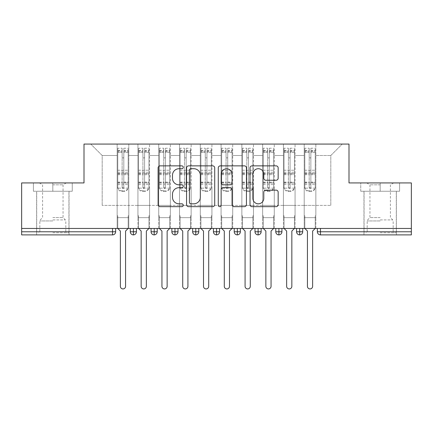 <?xml version="1.0" encoding="UTF-8"?>
<svg xmlns="http://www.w3.org/2000/svg" width="433" height="433" viewBox="0 0 433 433"><rect width="100%" height="100%" fill="white"/><g stroke="black" fill="none" stroke-linecap="round" stroke-linejoin="round"><path stroke-width="0.32" stroke-dasharray="2.17 1.62" d="M183.246 167.284A1.429 1.429 0 0 0 181.817 165.861L160.145 165.861A2.041 2.041 0 0 0 158.105 167.901L158.105 204.62A2.041 2.041 0 0 0 160.145 206.66L181.817 206.66A1.429 1.429 0 0 0 183.246 205.231A1.429 1.429 0 0 0 181.817 203.802L179.013 203.802A6.527 6.527 0 0 1 172.486 197.275L172.486 194.217A6.527 6.527 0 0 1 179.013 187.689L181.817 187.689A1.429 1.429 0 0 0 183.246 186.26A1.429 1.429 0 0 0 181.817 184.831L179.013 184.831A6.527 6.527 0 0 1 172.486 178.304L172.486 175.241A6.527 6.527 0 0 1 179.013 168.713L181.817 168.713A1.429 1.429 0 0 0 183.246 167.284M380.174 191.245L399.605 191.245L360.743 191.245L380.174 191.245L380.174 182.932L360.743 182.932L399.605 182.932L360.743 182.932L399.605 182.932L380.174 182.932L393.684 182.932L380.174 182.932L380.174 191.245L360.743 191.245L360.743 182.932L360.743 191.245L399.605 191.245L399.605 182.932L399.605 191.245L364.066 191.245L380.174 191.245L380.174 182.932L380.174 191.245M380.174 234.892L396.384 234.892L380.174 234.892M52.826 191.245L72.257 191.245L52.826 191.245L52.826 182.932L72.257 182.932L33.395 182.932L72.257 182.932L52.826 182.932L66.336 182.932L52.826 182.932L52.826 191.245L33.395 191.245L33.395 182.932L33.395 191.245L72.257 191.245L72.257 182.932L72.257 191.245L36.718 191.245L52.826 191.245L52.826 182.932L52.826 191.245M52.826 234.892L69.036 234.892L52.826 234.892M304.21 217.642L315.846 217.642L304.21 217.642L315.846 217.642L304.21 217.642L315.846 217.642L315.846 144.07L342.243 144.07L315.846 144.07L315.846 205.383L330.812 205.383L315.846 205.383L315.846 155.501L330.812 155.501L315.846 155.501L315.846 144.07L315.846 217.642L315.846 205.383L304.21 205.383L304.21 155.501L304.21 205.383L295.062 205.383L315.846 205.383L315.846 217.642L304.21 217.642L315.846 217.642L304.21 217.642L304.21 144.07L295.062 144.07L315.846 144.07L304.21 144.07L304.21 155.501L295.062 155.501L304.21 155.501L304.21 144.07L304.21 228.451L315.846 228.451L304.21 228.451L315.846 228.451L304.21 228.451L304.21 217.642M283.426 217.642L295.062 217.642L283.426 217.642L295.062 217.642L283.426 217.642L295.062 217.642L295.062 144.07L295.062 217.642L295.062 205.383L283.426 205.383L283.426 155.501L283.426 205.383L274.278 205.383L295.062 205.383L295.062 217.642L283.426 217.642L295.062 217.642L283.426 217.642L283.426 144.07L295.062 144.07L274.278 144.07L283.426 144.07L283.426 155.501L274.278 155.501L283.426 155.501L283.426 144.07L283.426 228.451L295.062 228.451L283.426 228.451L295.062 228.451L283.426 228.451L283.426 217.642M262.642 217.642L274.278 217.642L262.642 217.642L274.278 217.642L262.642 217.642L274.278 217.642L274.278 144.07L274.278 217.642L274.278 205.383L262.642 205.383L262.642 155.501L262.642 205.383L253.494 205.383L274.278 205.383L274.278 217.642L262.642 217.642L274.278 217.642L262.642 217.642L262.642 144.07L274.278 144.07L253.494 144.07L262.642 144.07L262.642 155.501L253.494 155.501L262.642 155.501L262.642 144.07L262.642 228.451L274.278 228.451L262.642 228.451L274.278 228.451L262.642 228.451L262.642 217.642M241.858 217.642L253.494 217.642L241.858 217.642L253.494 217.642L241.858 217.642L253.494 217.642L253.494 144.07L253.494 217.642L253.494 205.383L241.858 205.383L241.858 155.501L241.858 205.383L232.71 205.383L253.494 205.383L253.494 217.642L241.858 217.642L253.494 217.642L241.858 217.642L241.858 144.07L253.494 144.07L232.71 144.07L241.858 144.07L241.858 155.501L232.71 155.501L241.858 155.501L241.858 144.07L241.858 228.451L253.494 228.451L241.858 228.451L253.494 228.451L241.858 228.451L241.858 217.642M221.074 217.642L232.71 217.642L221.074 217.642L232.71 217.642L221.074 217.642L232.71 217.642L232.71 144.07L232.71 217.642L232.71 205.383L221.074 205.383L221.074 155.501L221.074 205.383L211.926 205.383L232.71 205.383L232.71 217.642L221.074 217.642L232.71 217.642L221.074 217.642L221.074 144.07L232.71 144.07L211.926 144.07L221.074 144.07L221.074 155.501L211.926 155.501L221.074 155.501L221.074 144.07L221.074 228.451L232.71 228.451L221.074 228.451L232.71 228.451L221.074 228.451L221.074 217.642M200.29 217.642L211.926 217.642L200.29 217.642L211.926 217.642L200.29 217.642L211.926 217.642L211.926 144.07L211.926 217.642L211.926 205.383L200.29 205.383L200.29 155.501L200.29 205.383L191.142 205.383L211.926 205.383L211.926 217.642L200.29 217.642L211.926 217.642L200.29 217.642L200.29 144.07L211.926 144.07L191.142 144.07L200.29 144.07L200.29 155.501L191.142 155.501L200.29 155.501L200.29 144.07L200.29 228.451L211.926 228.451L200.29 228.451L211.926 228.451L200.29 228.451L200.29 217.642M179.506 217.642L191.142 217.642L179.506 217.642L191.142 217.642L179.506 217.642L191.142 217.642L191.142 144.07L191.142 217.642L191.142 205.383L179.506 205.383L179.506 155.501L179.506 205.383L170.358 205.383L191.142 205.383L191.142 217.642L179.506 217.642L191.142 217.642L179.506 217.642L179.506 144.07L191.142 144.07L170.358 144.07L179.506 144.07L179.506 155.501L170.358 155.501L179.506 155.501L179.506 144.07L179.506 228.451L191.142 228.451L179.506 228.451L191.142 228.451L179.506 228.451L179.506 217.642M158.722 217.642L170.358 217.642L158.722 217.642L170.358 217.642L158.722 217.642L170.358 217.642L170.358 144.07L170.358 217.642L170.358 205.383L158.722 205.383L158.722 155.501L158.722 205.383L149.574 205.383L170.358 205.383L170.358 217.642L158.722 217.642L170.358 217.642L158.722 217.642L158.722 144.07L170.358 144.07L149.574 144.07L158.722 144.07L158.722 155.501L149.574 155.501L158.722 155.501L158.722 144.07L158.722 228.451L170.358 228.451L158.722 228.451L170.358 228.451L158.722 228.451L158.722 217.642M137.938 217.642L149.574 217.642L137.938 217.642L149.574 217.642L137.938 217.642L149.574 217.642L149.574 144.07L149.574 217.642L149.574 205.383L137.938 205.383L137.938 155.501L137.938 205.383L128.79 205.383L149.574 205.383L149.574 217.642L137.938 217.642L149.574 217.642L137.938 217.642L137.938 144.07L149.574 144.07L128.79 144.07L137.938 144.07L137.938 155.501L128.79 155.501L137.938 155.501L137.938 144.07L137.938 228.451L149.574 228.451L137.938 228.451L149.574 228.451L137.938 228.451L137.938 217.642M411.35 231.774L320.474 231.774L320.474 234.892L411.35 234.892L411.35 182.932L348.998 182.932L348.998 144.07L84.002 144.07L84.002 182.932L21.65 182.932L21.65 228.451L112.526 228.451L21.65 228.451L21.65 234.892L112.526 234.892L112.526 231.774L21.65 231.774M117.154 144.07L128.79 144.07L128.79 217.642L117.154 217.642L128.79 217.642L117.154 217.642L128.79 217.642L128.79 144.07L90.757 144.07L117.154 144.07L117.154 205.383L117.154 155.501L102.188 155.501L117.154 155.501L117.154 144.07L117.154 217.642L128.79 217.642L128.79 205.383L102.188 205.383L128.79 205.383L128.79 217.642L117.154 217.642L128.79 217.642L117.154 217.642L117.154 144.07M330.812 205.383L330.812 155.501L342.243 144.07L330.812 155.501L330.812 205.383M102.188 205.383L102.188 155.501L90.757 144.07L102.188 155.501L102.188 205.383M411.35 228.451L21.65 228.451M117.154 205.383L117.154 217.642L117.154 205.383M117.154 228.451L117.154 217.642L117.154 228.451L117.154 217.642L117.154 228.451L128.79 228.451L128.79 217.642L128.79 228.451L128.79 217.642L128.79 228.451L117.154 228.451M112.526 228.451L115.643 228.451L112.526 228.451L112.526 231.774L115.643 231.774L115.643 228.451M296.573 228.451L302.699 228.451L296.573 228.451M275.789 228.451L281.915 228.451L275.789 228.451M255.005 228.451L261.131 228.451L255.005 228.451M234.221 228.451L240.347 228.451L234.221 228.451M213.437 228.451L219.563 228.451L213.437 228.451L213.437 231.774L216.554 231.774L216.554 228.451M192.653 228.451L198.779 228.451L192.653 228.451M171.869 228.451L177.995 228.451L171.869 228.451M151.085 228.451L157.211 228.451L151.085 228.451M130.301 228.451L136.427 228.451L130.301 228.451M136.427 231.774L130.301 231.774A3.118 3.118 0 0 0 133.418 234.892L133.418 228.451M149.574 228.451L149.574 217.642L149.574 228.451M170.358 228.451L170.358 217.642L170.358 228.451M191.142 228.451L191.142 217.642L191.142 228.451M211.926 228.451L211.926 217.642L211.926 228.451M232.71 228.451L232.71 217.642L232.71 228.451M253.494 228.451L253.494 217.642L253.494 228.451M274.278 228.451L274.278 217.642L274.278 228.451M295.062 228.451L295.062 217.642L295.062 228.451M315.846 228.451L315.846 217.642L315.846 228.451M198.779 231.779A3.118 3.118 0 0 1 195.77 234.892L195.77 231.774L198.779 231.774L198.779 228.451M219.563 231.779A3.118 3.118 0 0 1 216.554 234.892L216.554 231.774L219.563 231.774L219.563 228.451M258.122 234.892L258.122 231.774L255.005 231.774A3.118 3.118 0 0 0 258.122 234.892A3.118 3.118 0 0 0 261.131 231.779L258.122 231.774L258.122 228.451M275.789 231.774L278.906 231.774L278.906 234.892A3.118 3.118 0 0 0 281.915 231.779L278.906 231.774L278.906 228.451M302.699 231.779A3.118 3.118 0 0 1 299.69 234.892L299.69 231.774L302.699 231.774L302.699 228.451M157.211 231.779A3.118 3.118 0 0 1 154.202 234.892L154.202 228.451M133.418 234.892A3.118 3.118 0 0 0 136.427 231.779M177.995 231.779A3.118 3.118 0 0 1 174.986 234.892L174.986 228.451M192.653 231.774L195.77 231.774L195.77 228.451M240.347 231.779A3.118 3.118 0 0 1 237.338 234.892L237.338 228.451M296.573 231.774L299.69 231.774L299.69 228.451M214.714 204.62L214.714 167.901A2.041 2.041 0 0 0 212.673 165.861L188.604 165.861A2.041 2.041 0 0 0 186.563 167.901L186.563 204.62A2.041 2.041 0 0 0 188.604 206.66L212.673 206.66A2.041 2.041 0 0 0 214.714 204.62M190.845 168.713A1.429 1.429 0 0 0 189.416 170.142L189.416 202.373A1.429 1.429 0 0 0 190.845 203.802L193.805 203.802A6.527 6.527 0 0 0 200.333 197.275L200.333 175.241A6.527 6.527 0 0 0 193.805 168.713L190.845 168.713M220.327 165.861L244.396 165.861A2.041 2.041 0 0 1 246.437 167.901L246.437 204.62A2.041 2.041 0 0 1 244.396 206.66L234.096 206.66A2.041 2.041 0 0 1 232.056 204.62L232.056 189.73A2.041 2.041 0 0 0 230.015 187.689L223.179 187.689A2.041 2.041 0 0 0 221.139 189.73L221.139 205.231A1.429 1.429 0 0 1 219.715 206.66A1.429 1.429 0 0 1 218.286 205.231L218.286 167.901A2.041 2.041 0 0 1 220.327 165.861M232.056 174.272A5.456 5.456 0 0 0 226.6 168.816A5.456 5.456 0 0 0 221.139 174.272L221.139 182.791A2.041 2.041 0 0 0 223.179 184.831L230.015 184.831A2.041 2.041 0 0 0 232.056 182.791L232.056 174.272M265.819 180.242L276.124 180.242A2.041 2.041 0 0 0 278.159 178.201L278.159 167.901A2.041 2.041 0 0 0 276.124 165.861L252.049 165.861A2.041 2.041 0 0 0 250.009 167.901L250.009 204.62A2.041 2.041 0 0 0 252.049 206.66L276.124 206.66A2.041 2.041 0 0 0 278.159 204.62L278.159 192.176A2.041 2.041 0 0 0 276.124 190.136L265.819 190.136A2.041 2.041 0 0 0 263.778 192.176L263.778 198.346A5.456 5.456 0 0 1 258.322 203.802A5.456 5.456 0 0 1 252.867 198.346L252.867 174.174A5.456 5.456 0 0 1 258.322 168.713A5.456 5.456 0 0 1 263.778 174.174L263.778 178.201A2.041 2.041 0 0 0 265.819 180.242M117.776 183.051L128.168 183.051L128.168 188.128L117.776 188.128L128.79 188.128L128.79 215.775L128.79 188.128L128.168 188.128L128.168 150.928L123.806 150.928L123.806 187.641A0.834 0.801 180 0 1 122.972 188.442A0.834 0.801 180 0 1 122.138 187.641L122.138 148.227L117.776 148.227L117.776 188.128L117.154 188.128L117.776 188.128L117.776 150.928L117.776 151.723L122.138 151.723L122.138 150.928L122.138 157.179A0.834 0.834 180 0 0 122.972 158.007A0.834 0.834 180 0 0 123.806 157.179L123.806 157.163A0.834 0.834 0 0 1 122.972 157.991A0.834 0.834 0 0 1 122.138 157.163M117.776 150.928L122.138 150.928M122.138 148.227L122.138 157.179M128.168 150.928L128.168 186.742A4.157 4.016 0 0 1 124.011 190.758L124.011 191.456A4.157 4.016 180 0 0 128.168 187.44L128.168 186.742M123.806 187.641L123.806 148.227L123.806 152.356L128.168 152.356L128.168 148.227L128.168 187.44M123.806 148.227L128.168 148.227M128.168 228.451L128.168 215.775L128.79 215.775L128.168 215.775L128.168 228.451L125.57 231.049L125.57 286.332A2.598 2.598 0 0 1 122.972 288.93A2.598 2.598 0 0 1 120.374 286.332L120.374 231.049L117.776 228.451L117.776 215.775L117.154 215.775L117.154 188.128L117.154 215.775L117.776 215.775L117.776 228.451M122.138 187.641L122.138 186.942A0.834 0.801 0 0 0 122.972 187.743A0.834 0.801 0 0 0 123.806 186.942M117.776 148.227L117.776 187.44A4.157 4.016 180 0 0 121.933 191.456L121.933 190.758L124.011 190.758M121.933 190.758A4.157 4.016 0 0 1 117.776 186.742L117.776 187.44M117.776 151.723L117.776 186.742M117.776 182.093L122.138 182.093L122.138 186.942M121.933 191.456L124.011 191.456M128.168 183.051L128.168 152.373L123.806 152.373L123.806 150.928M122.138 151.723L122.138 182.093M138.56 183.051L148.952 183.051L148.952 188.128L138.56 188.128L149.574 188.128L149.574 215.775L149.574 188.128L148.952 188.128L148.952 150.928L144.59 150.928L144.59 187.641A0.834 0.801 180 0 1 143.756 188.442A0.834 0.801 180 0 1 142.922 187.641L142.922 148.227L138.56 148.227L138.56 188.128L137.938 188.128L138.56 188.128L138.56 150.928L138.56 151.723L142.922 151.723L142.922 150.928L142.922 157.179A0.834 0.834 180 0 0 143.756 158.007A0.834 0.834 180 0 0 144.59 157.179L144.59 157.163A0.834 0.834 0 0 1 143.756 157.991A0.834 0.834 0 0 1 142.922 157.163M138.56 150.928L142.922 150.928M142.922 148.227L142.922 157.179M148.952 150.928L148.952 186.742A4.157 4.016 0 0 1 144.795 190.758L144.795 191.456A4.157 4.016 180 0 0 148.952 187.44L148.952 186.742M144.59 187.641L144.59 148.227L144.59 152.356L148.952 152.356L148.952 148.227L148.952 187.44M144.59 148.227L148.952 148.227M148.952 228.451L148.952 215.775L149.574 215.775L148.952 215.775L148.952 228.451L146.354 231.049L146.354 286.332A2.598 2.598 0 0 1 143.756 288.93A2.598 2.598 0 0 1 141.158 286.332L141.158 231.049L138.56 228.451L138.56 215.775L137.938 215.775L137.938 188.128L137.938 215.775L138.56 215.775L138.56 228.451M142.922 187.641L142.922 186.942A0.834 0.801 0 0 0 143.756 187.743A0.834 0.801 0 0 0 144.59 186.942M138.56 148.227L138.56 187.44A4.157 4.016 180 0 0 142.717 191.456L142.717 190.758L144.795 190.758M142.717 190.758A4.157 4.016 0 0 1 138.56 186.742L138.56 187.44M138.56 151.723L138.56 186.742M138.56 182.093L142.922 182.093L142.922 186.942M142.717 191.456L144.795 191.456M148.952 183.051L148.952 152.373L144.59 152.373L144.59 150.928M142.922 151.723L142.922 182.093M159.344 183.051L169.736 183.051L169.736 188.128L159.344 188.128L170.358 188.128L170.358 215.775L170.358 188.128L169.736 188.128L169.736 150.928L165.374 150.928L165.374 187.641A0.834 0.801 180 0 1 164.54 188.442A0.834 0.801 180 0 1 163.706 187.641L163.706 148.227L159.344 148.227L159.344 188.128L158.722 188.128L159.344 188.128L159.344 150.928L159.344 151.723L163.706 151.723L163.706 150.928L163.706 157.179A0.834 0.834 180 0 0 164.54 158.007A0.834 0.834 180 0 0 165.374 157.179L165.374 157.163A0.834 0.834 0 0 1 164.54 157.991A0.834 0.834 0 0 1 163.706 157.163M159.344 150.928L163.706 150.928M163.706 148.227L163.706 157.179M169.736 150.928L169.736 186.742A4.157 4.016 0 0 1 165.579 190.758L165.579 191.456A4.157 4.016 180 0 0 169.736 187.44L169.736 186.742M165.374 187.641L165.374 148.227L165.374 152.356L169.736 152.356L169.736 148.227L169.736 187.44M165.374 148.227L169.736 148.227M169.736 228.451L169.736 215.775L170.358 215.775L169.736 215.775L169.736 228.451L167.138 231.049L167.138 286.332A2.598 2.598 0 0 1 164.54 288.93A2.598 2.598 0 0 1 161.942 286.332L161.942 231.049L159.344 228.451L159.344 215.775L158.722 215.775L158.722 188.128L158.722 215.775L159.344 215.775L159.344 228.451M163.706 187.641L163.706 186.942A0.834 0.801 0 0 0 164.54 187.743A0.834 0.801 0 0 0 165.374 186.942M159.344 148.227L159.344 187.44A4.157 4.016 180 0 0 163.501 191.456L163.501 190.758L165.579 190.758M163.501 190.758A4.157 4.016 0 0 1 159.344 186.742L159.344 187.44M159.344 151.723L159.344 186.742M159.344 182.093L163.706 182.093L163.706 186.942M163.501 191.456L165.579 191.456M169.736 183.051L169.736 152.373L165.374 152.373L165.374 150.928M163.706 151.723L163.706 182.093M180.128 183.051L190.52 183.051L190.52 188.128L180.128 188.128L191.142 188.128L191.142 215.775L191.142 188.128L190.52 188.128L190.52 150.928L186.158 150.928L186.158 187.641A0.834 0.801 180 0 1 185.324 188.442A0.834 0.801 180 0 1 184.49 187.641L184.49 148.227L180.128 148.227L180.128 188.128L179.506 188.128L180.128 188.128L180.128 150.928L180.128 151.723L184.49 151.723L184.49 150.928L184.49 157.179A0.834 0.834 180 0 0 185.324 158.007A0.834 0.834 180 0 0 186.158 157.179L186.158 157.163A0.834 0.834 0 0 1 185.324 157.991A0.834 0.834 0 0 1 184.49 157.163M180.128 150.928L184.49 150.928M184.49 148.227L184.49 157.179M190.52 150.928L190.52 186.742A4.157 4.016 0 0 1 186.363 190.758L186.363 191.456A4.157 4.016 180 0 0 190.52 187.44L190.52 186.742M186.158 187.641L186.158 148.227L186.158 152.356L190.52 152.356L190.52 148.227L190.52 187.44M186.158 148.227L190.52 148.227M190.52 228.451L190.52 215.775L191.142 215.775L190.52 215.775L190.52 228.451L187.922 231.049L187.922 286.332A2.598 2.598 0 0 1 185.324 288.93A2.598 2.598 0 0 1 182.726 286.332L182.726 231.049L180.128 228.451L180.128 215.775L179.506 215.775L179.506 188.128L179.506 215.775L180.128 215.775L180.128 228.451M184.49 187.641L184.49 186.942A0.834 0.801 0 0 0 185.324 187.743A0.834 0.801 0 0 0 186.158 186.942M180.128 148.227L180.128 187.44A4.157 4.016 180 0 0 184.285 191.456L184.285 190.758L186.363 190.758M184.285 190.758A4.157 4.016 0 0 1 180.128 186.742L180.128 187.44M180.128 151.723L180.128 186.742M180.128 182.093L184.49 182.093L184.49 186.942M184.285 191.456L186.363 191.456M190.52 183.051L190.52 152.373L186.158 152.373L186.158 150.928M184.49 151.723L184.49 182.093M200.912 183.051L211.304 183.051L211.304 188.128L200.912 188.128L211.926 188.128L211.926 215.775L211.926 188.128L211.304 188.128L211.304 150.928L206.942 150.928L206.942 187.641A0.834 0.801 180 0 1 206.108 188.442A0.834 0.801 180 0 1 205.274 187.641L205.274 148.227L200.912 148.227L200.912 188.128L200.29 188.128L200.912 188.128L200.912 150.928L200.912 151.723L205.274 151.723L205.274 150.928L205.274 157.179A0.834 0.834 180 0 0 206.108 158.007A0.834 0.834 180 0 0 206.942 157.179L206.942 157.163A0.834 0.834 0 0 1 206.108 157.991A0.834 0.834 0 0 1 205.274 157.163M200.912 150.928L205.274 150.928M205.274 148.227L205.274 157.179M211.304 150.928L211.304 186.742A4.157 4.016 0 0 1 207.147 190.758L207.147 191.456A4.157 4.016 180 0 0 211.304 187.44L211.304 186.742M206.942 187.641L206.942 148.227L206.942 152.356L211.304 152.356L211.304 148.227L211.304 187.44M206.942 148.227L211.304 148.227M211.304 228.451L211.304 215.775L211.926 215.775L211.304 215.775L211.304 228.451L208.706 231.049L208.706 286.332A2.598 2.598 0 0 1 206.108 288.93A2.598 2.598 0 0 1 203.51 286.332L203.51 231.049L200.912 228.451L200.912 215.775L200.29 215.775L200.29 188.128L200.29 215.775L200.912 215.775L200.912 228.451M205.274 187.641L205.274 186.942A0.834 0.801 0 0 0 206.108 187.743A0.834 0.801 0 0 0 206.942 186.942M200.912 148.227L200.912 187.44A4.157 4.016 180 0 0 205.069 191.456L205.069 190.758L207.147 190.758M205.069 190.758A4.157 4.016 0 0 1 200.912 186.742L200.912 187.44M200.912 151.723L200.912 186.742M200.912 182.093L205.274 182.093L205.274 186.942M205.069 191.456L207.147 191.456M211.304 183.051L211.304 152.373L206.942 152.373L206.942 150.928M205.274 151.723L205.274 182.093M52.826 232.813L68.934 232.813L52.826 232.813M52.826 231.774L39.836 231.774L52.826 231.774M52.826 184.826L63.056 184.826L52.826 184.826M52.826 217.583L63.056 217.583L52.826 217.583M72.257 191.245L72.257 182.932L72.257 191.245M33.395 191.245L33.395 182.932L33.395 191.245M380.174 232.813L396.282 232.813L380.174 232.813M380.174 231.774L367.184 231.774L380.174 231.774M380.174 184.826L369.944 184.826L380.174 184.826M380.174 217.583L369.944 217.583L380.174 217.583M399.605 191.245L399.605 182.932L399.605 191.245M360.743 191.245L360.743 182.932L360.743 191.245M221.696 183.051L232.088 183.051L232.088 188.128L221.696 188.128L232.71 188.128L232.71 215.775L232.71 188.128L232.088 188.128L232.088 150.928L227.726 150.928L227.726 187.641A0.834 0.801 180 0 1 226.892 188.442A0.834 0.801 180 0 1 226.058 187.641L226.058 148.227L221.696 148.227L221.696 188.128L221.074 188.128L221.696 188.128L221.696 150.928L221.696 151.723L226.058 151.723L226.058 150.928L226.058 157.179A0.834 0.834 180 0 0 226.892 158.007A0.834 0.834 180 0 0 227.726 157.179L227.726 157.163A0.834 0.834 0 0 1 226.892 157.991A0.834 0.834 0 0 1 226.058 157.163M221.696 150.928L226.058 150.928M226.058 148.227L226.058 157.179M232.088 150.928L232.088 186.742A4.157 4.016 0 0 1 227.931 190.758L227.931 191.456A4.157 4.016 180 0 0 232.088 187.44L232.088 186.742M227.726 187.641L227.726 148.227L227.726 152.356L232.088 152.356L232.088 148.227L232.088 187.44M227.726 148.227L232.088 148.227M232.088 228.451L232.088 215.775L232.71 215.775L232.088 215.775L232.088 228.451L229.49 231.049L229.49 286.332A2.598 2.598 0 0 1 226.892 288.93A2.598 2.598 0 0 1 224.294 286.332L224.294 231.049L221.696 228.451L221.696 215.775L221.074 215.775L221.074 188.128L221.074 215.775L221.696 215.775L221.696 228.451M226.058 187.641L226.058 186.942A0.834 0.801 0 0 0 226.892 187.743A0.834 0.801 0 0 0 227.726 186.942M221.696 148.227L221.696 187.44A4.157 4.016 180 0 0 225.853 191.456L225.853 190.758L227.931 190.758M225.853 190.758A4.157 4.016 0 0 1 221.696 186.742L221.696 187.44M221.696 151.723L221.696 186.742M221.696 182.093L226.058 182.093L226.058 186.942M225.853 191.456L227.931 191.456M232.088 183.051L232.088 152.373L227.726 152.373L227.726 150.928M226.058 151.723L226.058 182.093M242.48 183.051L252.872 183.051L252.872 188.128L242.48 188.128L253.494 188.128L253.494 215.775L253.494 188.128L252.872 188.128L252.872 150.928L248.51 150.928L248.51 187.641A0.834 0.801 180 0 1 247.676 188.442A0.834 0.801 180 0 1 246.842 187.641L246.842 148.227L242.48 148.227L242.48 188.128L241.858 188.128L242.48 188.128L242.48 150.928L242.48 151.723L246.842 151.723L246.842 150.928L246.842 157.179A0.834 0.834 180 0 0 247.676 158.007A0.834 0.834 180 0 0 248.51 157.179L248.51 157.163A0.834 0.834 0 0 1 247.676 157.991A0.834 0.834 0 0 1 246.842 157.163M242.48 150.928L246.842 150.928M246.842 148.227L246.842 157.179M252.872 150.928L252.872 186.742A4.157 4.016 0 0 1 248.715 190.758L248.715 191.456A4.157 4.016 180 0 0 252.872 187.44L252.872 186.742M248.51 187.641L248.51 148.227L248.51 152.356L252.872 152.356L252.872 148.227L252.872 187.44M248.51 148.227L252.872 148.227M252.872 228.451L252.872 215.775L253.494 215.775L252.872 215.775L252.872 228.451L250.274 231.049L250.274 286.332A2.598 2.598 0 0 1 247.676 288.93A2.598 2.598 0 0 1 245.078 286.332L245.078 231.049L242.48 228.451L242.48 215.775L241.858 215.775L241.858 188.128L241.858 215.775L242.48 215.775L242.48 228.451M246.842 187.641L246.842 186.942A0.834 0.801 0 0 0 247.676 187.743A0.834 0.801 0 0 0 248.51 186.942M242.48 148.227L242.48 187.44A4.157 4.016 180 0 0 246.637 191.456L246.637 190.758L248.715 190.758M246.637 190.758A4.157 4.016 0 0 1 242.48 186.742L242.48 187.44M242.48 151.723L242.48 186.742M242.48 182.093L246.842 182.093L246.842 186.942M246.637 191.456L248.715 191.456M252.872 183.051L252.872 152.373L248.51 152.373L248.51 150.928M246.842 151.723L246.842 182.093M263.264 183.051L273.656 183.051L273.656 188.128L263.264 188.128L274.278 188.128L274.278 215.775L274.278 188.128L273.656 188.128L273.656 150.928L269.294 150.928L269.294 187.641A0.834 0.801 180 0 1 268.46 188.442A0.834 0.801 180 0 1 267.626 187.641L267.626 148.227L263.264 148.227L263.264 188.128L262.642 188.128L263.264 188.128L263.264 150.928L263.264 151.723L267.626 151.723L267.626 150.928L267.626 157.179A0.834 0.834 180 0 0 268.46 158.007A0.834 0.834 180 0 0 269.294 157.179L269.294 157.163A0.834 0.834 0 0 1 268.46 157.991A0.834 0.834 0 0 1 267.626 157.163M263.264 150.928L267.626 150.928M267.626 148.227L267.626 157.179M273.656 150.928L273.656 186.742A4.157 4.016 0 0 1 269.499 190.758L269.499 191.456A4.157 4.016 180 0 0 273.656 187.44L273.656 186.742M269.294 187.641L269.294 148.227L269.294 152.356L273.656 152.356L273.656 148.227L273.656 187.44M269.294 148.227L273.656 148.227M273.656 228.451L273.656 215.775L274.278 215.775L273.656 215.775L273.656 228.451L271.058 231.049L271.058 286.332A2.598 2.598 0 0 1 268.46 288.93A2.598 2.598 0 0 1 265.862 286.332L265.862 231.049L263.264 228.451L263.264 215.775L262.642 215.775L262.642 188.128L262.642 215.775L263.264 215.775L263.264 228.451M267.626 187.641L267.626 186.942A0.834 0.801 0 0 0 268.46 187.743A0.834 0.801 0 0 0 269.294 186.942M263.264 148.227L263.264 187.44A4.157 4.016 180 0 0 267.421 191.456L267.421 190.758L269.499 190.758M267.421 190.758A4.157 4.016 0 0 1 263.264 186.742L263.264 187.44M263.264 151.723L263.264 186.742M263.264 182.093L267.626 182.093L267.626 186.942M267.421 191.456L269.499 191.456M273.656 183.051L273.656 152.373L269.294 152.373L269.294 150.928M267.626 151.723L267.626 182.093M284.048 183.051L294.44 183.051L294.44 188.128L284.048 188.128L295.062 188.128L295.062 215.775L295.062 188.128L294.44 188.128L294.44 150.928L290.078 150.928L290.078 187.641A0.834 0.801 180 0 1 289.244 188.442A0.834 0.801 180 0 1 288.41 187.641L288.41 148.227L284.048 148.227L284.048 188.128L283.426 188.128L284.048 188.128L284.048 150.928L284.048 151.723L288.41 151.723L288.41 150.928L288.41 157.179A0.834 0.834 180 0 0 289.244 158.007A0.834 0.834 180 0 0 290.078 157.179L290.078 157.163A0.834 0.834 0 0 1 289.244 157.991A0.834 0.834 0 0 1 288.41 157.163M284.048 150.928L288.41 150.928M288.41 148.227L288.41 157.179M294.44 150.928L294.44 186.742A4.157 4.016 0 0 1 290.283 190.758L290.283 191.456A4.157 4.016 180 0 0 294.44 187.44L294.44 186.742M290.078 187.641L290.078 148.227L290.078 152.356L294.44 152.356L294.44 148.227L294.44 187.44M290.078 148.227L294.44 148.227M294.44 228.451L294.44 215.775L295.062 215.775L294.44 215.775L294.44 228.451L291.842 231.049L291.842 286.332A2.598 2.598 0 0 1 289.244 288.93A2.598 2.598 0 0 1 286.646 286.332L286.646 231.049L284.048 228.451L284.048 215.775L283.426 215.775L283.426 188.128L283.426 215.775L284.048 215.775L284.048 228.451M288.41 187.641L288.41 186.942A0.834 0.801 0 0 0 289.244 187.743A0.834 0.801 0 0 0 290.078 186.942M284.048 148.227L284.048 187.44A4.157 4.016 180 0 0 288.205 191.456L288.205 190.758L290.283 190.758M288.205 190.758A4.157 4.016 0 0 1 284.048 186.742L284.048 187.44M284.048 151.723L284.048 186.742M284.048 182.093L288.41 182.093L288.41 186.942M288.205 191.456L290.283 191.456M294.44 183.051L294.44 152.373L290.078 152.373L290.078 150.928M288.41 151.723L288.41 182.093M304.832 183.051L315.224 183.051L315.224 188.128L304.832 188.128L315.846 188.128L315.846 215.775L315.846 188.128L315.224 188.128L315.224 150.928L310.862 150.928L310.862 187.641A0.834 0.801 180 0 1 310.028 188.442A0.834 0.801 180 0 1 309.194 187.641L309.194 148.227L304.832 148.227L304.832 188.128L304.21 188.128L304.832 188.128L304.832 150.928L304.832 151.723L309.194 151.723L309.194 150.928L309.194 157.179A0.834 0.834 180 0 0 310.028 158.007A0.834 0.834 180 0 0 310.862 157.179L310.862 157.163A0.834 0.834 0 0 1 310.028 157.991A0.834 0.834 0 0 1 309.194 157.163M304.832 150.928L309.194 150.928M309.194 148.227L309.194 157.179M315.224 150.928L315.224 186.742A4.157 4.016 0 0 1 311.067 190.758L311.067 191.456A4.157 4.016 180 0 0 315.224 187.44L315.224 186.742M310.862 187.641L310.862 148.227L310.862 152.356L315.224 152.356L315.224 148.227L315.224 187.44M310.862 148.227L315.224 148.227M315.224 228.451L315.224 215.775L315.846 215.775L315.224 215.775L315.224 228.451L312.626 231.049L312.626 286.332A2.598 2.598 0 0 1 310.028 288.93A2.598 2.598 0 0 1 307.43 286.332L307.43 231.049L304.832 228.451L304.832 215.775L304.21 215.775L304.21 188.128L304.21 215.775L304.832 215.775L304.832 228.451M309.194 187.641L309.194 186.942A0.834 0.801 0 0 0 310.028 187.743A0.834 0.801 0 0 0 310.862 186.942M304.832 148.227L304.832 187.44A4.157 4.016 180 0 0 308.989 191.456L308.989 190.758L311.067 190.758M308.989 190.758A4.157 4.016 0 0 1 304.832 186.742L304.832 187.44M304.832 151.723L304.832 186.742M304.832 182.093L309.194 182.093L309.194 186.942M308.989 191.456L311.067 191.456M315.224 183.051L315.224 152.373L310.862 152.373L310.862 150.928M309.194 151.723L309.194 182.093M317.357 231.774L320.474 231.774L320.474 228.451M151.085 231.774L157.211 231.774M171.869 231.774L177.995 231.774M234.221 231.774L240.347 231.774M117.776 152.356L122.138 152.356L117.776 152.373M123.806 151.723L128.168 151.723M123.806 174.683L128.168 174.683M123.806 182.093L128.168 182.093M117.776 182.791L122.138 182.791M123.806 182.791L128.168 182.791M123.806 173.454L128.168 173.454M123.806 150.495L128.168 150.495M117.776 170.218L128.168 170.218L117.776 170.234M117.776 174.683L122.138 174.683M117.776 173.454L122.138 173.454M117.776 150.495L122.138 150.495M117.776 173.801L128.168 173.801M117.776 184.582L128.168 184.582M117.776 172.264L128.168 172.264M138.56 152.356L142.922 152.356L138.56 152.373M144.59 151.723L148.952 151.723M144.59 174.683L148.952 174.683M144.59 182.093L148.952 182.093M138.56 182.791L142.922 182.791M144.59 182.791L148.952 182.791M144.59 173.454L148.952 173.454M144.59 150.495L148.952 150.495M138.56 170.218L148.952 170.218L138.56 170.234M138.56 174.683L142.922 174.683M138.56 173.454L142.922 173.454M138.56 150.495L142.922 150.495M138.56 173.801L148.952 173.801M138.56 184.582L148.952 184.582M138.56 172.264L148.952 172.264M159.344 152.356L163.706 152.356L159.344 152.373M165.374 151.723L169.736 151.723M165.374 174.683L169.736 174.683M165.374 182.093L169.736 182.093M159.344 182.791L163.706 182.791M165.374 182.791L169.736 182.791M165.374 173.454L169.736 173.454M165.374 150.495L169.736 150.495M159.344 170.218L169.736 170.218L159.344 170.234M159.344 174.683L163.706 174.683M159.344 173.454L163.706 173.454M159.344 150.495L163.706 150.495M159.344 173.801L169.736 173.801M159.344 184.582L169.736 184.582M159.344 172.264L169.736 172.264M180.128 152.356L184.49 152.356L180.128 152.373M186.158 151.723L190.52 151.723M186.158 174.683L190.52 174.683M186.158 182.093L190.52 182.093M180.128 182.791L184.49 182.791M186.158 182.791L190.52 182.791M186.158 173.454L190.52 173.454M186.158 150.495L190.52 150.495M180.128 170.218L190.52 170.218L180.128 170.234M180.128 174.683L184.49 174.683M180.128 173.454L184.49 173.454M180.128 150.495L184.49 150.495M180.128 173.801L190.52 173.801M180.128 184.582L190.52 184.582M180.128 172.264L190.52 172.264M200.912 152.356L205.274 152.356L200.912 152.373M206.942 151.723L211.304 151.723M206.942 174.683L211.304 174.683M206.942 182.093L211.304 182.093M200.912 182.791L205.274 182.791M206.942 182.791L211.304 182.791M206.942 173.454L211.304 173.454M206.942 150.495L211.304 150.495M200.912 170.218L211.304 170.218L200.912 170.234M200.912 174.683L205.274 174.683M200.912 173.454L205.274 173.454M200.912 150.495L205.274 150.495M200.912 173.801L211.304 173.801M200.912 184.582L211.304 184.582M200.912 172.264L211.304 172.264M52.826 220.949L39.836 220.949L52.826 220.949M52.826 219.921L65.388 219.921L52.826 219.921M380.174 220.949L367.184 220.949L380.174 220.949M380.174 219.921L392.736 219.921L380.174 219.921M221.696 152.356L226.058 152.356L221.696 152.373M227.726 151.723L232.088 151.723M227.726 174.683L232.088 174.683M227.726 182.093L232.088 182.093M221.696 182.791L226.058 182.791M227.726 182.791L232.088 182.791M227.726 173.454L232.088 173.454M227.726 150.495L232.088 150.495M221.696 170.218L232.088 170.218L221.696 170.234M221.696 174.683L226.058 174.683M221.696 173.454L226.058 173.454M221.696 150.495L226.058 150.495M221.696 173.801L232.088 173.801M221.696 184.582L232.088 184.582M221.696 172.264L232.088 172.264M242.48 152.356L246.842 152.356L242.48 152.373M248.51 151.723L252.872 151.723M248.51 174.683L252.872 174.683M248.51 182.093L252.872 182.093M242.48 182.791L246.842 182.791M248.51 182.791L252.872 182.791M248.51 173.454L252.872 173.454M248.51 150.495L252.872 150.495M242.48 170.218L252.872 170.218L242.48 170.234M242.48 174.683L246.842 174.683M242.48 173.454L246.842 173.454M242.48 150.495L246.842 150.495M242.48 173.801L252.872 173.801M242.48 184.582L252.872 184.582M242.48 172.264L252.872 172.264M263.264 152.356L267.626 152.356L263.264 152.373M269.294 151.723L273.656 151.723M269.294 174.683L273.656 174.683M269.294 182.093L273.656 182.093M263.264 182.791L267.626 182.791M269.294 182.791L273.656 182.791M269.294 173.454L273.656 173.454M269.294 150.495L273.656 150.495M263.264 170.218L273.656 170.218L263.264 170.234M263.264 174.683L267.626 174.683M263.264 173.454L267.626 173.454M263.264 150.495L267.626 150.495M263.264 173.801L273.656 173.801M263.264 184.582L273.656 184.582M263.264 172.264L273.656 172.264M284.048 152.356L288.41 152.356L284.048 152.373M290.078 151.723L294.44 151.723M290.078 174.683L294.44 174.683M290.078 182.093L294.44 182.093M284.048 182.791L288.41 182.791M290.078 182.791L294.44 182.791M290.078 173.454L294.44 173.454M290.078 150.495L294.44 150.495M284.048 170.218L294.44 170.218L284.048 170.234M284.048 174.683L288.41 174.683M284.048 173.454L288.41 173.454M284.048 150.495L288.41 150.495M284.048 173.801L294.44 173.801M284.048 184.582L294.44 184.582M284.048 172.264L294.44 172.264M304.832 152.356L309.194 152.356L304.832 152.373M310.862 151.723L315.224 151.723M310.862 174.683L315.224 174.683M310.862 182.093L315.224 182.093M304.832 182.791L309.194 182.791M310.862 182.791L315.224 182.791M310.862 173.454L315.224 173.454M310.862 150.495L315.224 150.495M304.832 170.218L315.224 170.218L304.832 170.234M304.832 174.683L309.194 174.683M304.832 173.454L309.194 173.454M304.832 150.495L309.194 150.495M304.832 173.801L315.224 173.801M304.832 184.582L315.224 184.582M304.832 172.264L315.224 172.264M363.964 234.892L363.964 191.245M36.616 234.892L36.616 191.245M69.036 234.892L69.036 191.245M396.384 234.892L396.384 191.245M39.316 182.932L42.596 184.826L42.596 217.583L40.264 219.921L39.836 220.949L39.836 231.774L38.797 232.813M68.934 232.813L68.934 191.245M36.718 232.813L36.718 191.245M66.336 182.932L63.056 184.826L63.056 217.583L65.388 219.921L65.816 220.949L65.816 231.774L66.855 232.813M366.664 182.932L369.944 184.826L369.944 217.583L367.612 219.921L367.184 220.949L367.184 231.774L366.145 232.813M396.282 232.813L396.282 191.245M364.066 232.813L364.066 191.245M393.684 182.932L390.404 184.826L390.404 217.583L392.736 219.921L393.164 220.949L393.164 231.774L394.203 232.813"/><path stroke-width="0.65" d="M183.246 167.284A1.429 1.429 0 0 0 181.817 165.861L160.145 165.861A2.041 2.041 0 0 0 158.105 167.901L158.105 204.62A2.041 2.041 0 0 0 160.145 206.66L181.817 206.66A1.429 1.429 0 0 0 183.246 205.231A1.429 1.429 0 0 0 181.817 203.802L179.013 203.802A6.527 6.527 0 0 1 172.486 197.275L172.486 194.217A6.527 6.527 0 0 1 179.013 187.689L181.817 187.689A1.429 1.429 0 0 0 183.246 186.26A1.429 1.429 0 0 0 181.817 184.831L179.013 184.831A6.527 6.527 0 0 1 172.486 178.304L172.486 175.241A6.527 6.527 0 0 1 179.013 168.713L181.817 168.713A1.429 1.429 0 0 0 183.246 167.284M276.124 180.242A2.041 2.041 0 0 0 278.159 178.201L278.159 167.901A2.041 2.041 0 0 0 276.124 165.861L252.049 165.861A2.041 2.041 0 0 0 250.009 167.901L250.009 204.62A2.041 2.041 0 0 0 252.049 206.66L276.124 206.66A2.041 2.041 0 0 0 278.159 204.62L278.159 192.176A2.041 2.041 0 0 0 276.124 190.136L265.819 190.136A2.041 2.041 0 0 0 263.778 192.176L263.778 198.346A5.456 5.456 0 0 1 258.322 203.802A5.456 5.456 0 0 1 252.867 198.346L252.867 174.174A5.456 5.456 0 0 1 258.322 168.713A5.456 5.456 0 0 1 263.778 174.174L263.778 178.201A2.041 2.041 0 0 0 265.819 180.242L276.124 180.242M21.65 228.451L411.35 228.451L411.35 182.932L348.998 182.932L348.998 144.07L84.002 144.07L84.002 182.932L21.65 182.932L21.65 231.774L112.526 231.774L112.526 228.451M214.714 167.901A2.041 2.041 0 0 0 212.673 165.861L188.604 165.861A2.041 2.041 0 0 0 186.563 167.901L186.563 204.62A2.041 2.041 0 0 0 188.604 206.66L212.673 206.66A2.041 2.041 0 0 0 214.714 204.62L214.714 167.901M220.327 165.861L244.396 165.861A2.041 2.041 0 0 1 246.437 167.901L246.437 204.62A2.041 2.041 0 0 1 244.396 206.66L234.096 206.66A2.041 2.041 0 0 1 232.056 204.62L232.056 189.73A2.041 2.041 0 0 0 230.015 187.689L223.179 187.689A2.041 2.041 0 0 0 221.139 189.73L221.139 205.231A1.429 1.429 0 0 1 219.715 206.66A1.429 1.429 0 0 1 218.286 205.231L218.286 167.901A2.041 2.041 0 0 1 220.327 165.861M115.643 228.451L115.643 231.774A3.118 3.118 0 0 1 112.526 234.892L21.65 234.892L21.65 231.774M411.35 228.451L411.35 234.892L320.474 234.892A3.118 3.118 0 0 1 317.357 231.774L317.357 228.451L317.357 231.774A3.118 3.118 0 0 0 320.474 234.892L320.474 231.774L411.35 231.774M133.418 234.892A3.118 3.118 0 0 1 130.301 231.774L130.301 228.451L130.301 231.774A3.118 3.118 0 0 0 133.418 234.892A3.118 3.118 0 0 0 136.427 231.779L136.427 231.779A3.118 3.118 0 0 1 133.418 234.892L133.418 231.774L136.427 231.774L136.427 228.451L136.427 231.774M133.418 228.451L133.418 231.774L130.301 231.774M112.526 234.892A3.118 3.118 0 0 0 115.643 231.774A3.118 3.118 0 0 1 112.526 234.892L112.526 231.774L115.643 231.774M154.202 228.451L154.202 231.774L151.085 231.774L151.085 228.451L151.085 231.774A3.118 3.118 0 0 0 154.202 234.892A3.118 3.118 0 0 0 157.211 231.779L157.211 231.779A3.118 3.118 0 0 1 154.202 234.892A3.118 3.118 0 0 1 151.085 231.774A3.118 3.118 0 0 0 154.202 234.892L154.202 231.774L157.211 231.774L157.211 228.451L157.211 231.774M174.986 228.451L174.986 231.774L171.869 231.774L171.869 228.451L171.869 231.774A3.118 3.118 0 0 0 174.986 234.892A3.118 3.118 0 0 0 177.995 231.779L177.995 231.779A3.118 3.118 0 0 1 174.986 234.892A3.118 3.118 0 0 1 171.869 231.774A3.118 3.118 0 0 0 174.986 234.892L174.986 231.774L177.995 231.774L177.995 228.451L177.995 231.774M195.77 228.451L195.77 231.774L192.653 231.774L192.653 228.451L192.653 231.774A3.118 3.118 0 0 0 195.77 234.892A3.118 3.118 0 0 0 198.779 231.779L198.779 231.779A3.118 3.118 0 0 1 195.77 234.892A3.118 3.118 0 0 1 192.653 231.774A3.118 3.118 0 0 0 195.77 234.892L195.77 231.774L198.779 231.774L198.779 228.451M216.554 228.451L216.554 234.892A3.118 3.118 0 0 1 213.437 231.774A3.118 3.118 0 0 0 216.554 234.892A3.118 3.118 0 0 1 213.437 231.774L213.437 228.451M219.563 228.451L219.563 231.779L213.437 231.774M237.338 228.451L237.338 231.774L234.221 231.774L234.221 228.451L234.221 231.774A3.118 3.118 0 0 0 237.338 234.892A3.118 3.118 0 0 0 240.347 231.779L240.347 231.779A3.118 3.118 0 0 1 237.338 234.892A3.118 3.118 0 0 1 234.221 231.774A3.118 3.118 0 0 0 237.338 234.892L237.338 231.774L240.347 231.774L240.347 228.451L240.347 231.774M258.122 234.892A3.118 3.118 0 0 1 255.005 231.774L255.005 228.451L255.005 231.774A3.118 3.118 0 0 0 258.122 234.892A3.118 3.118 0 0 0 261.131 231.779L261.131 228.451L261.131 231.774L258.122 231.774L258.122 234.892A3.118 3.118 0 0 0 261.131 231.779M278.906 228.451L278.906 231.774L275.789 231.774A3.118 3.118 0 0 0 278.906 234.892A3.118 3.118 0 0 1 275.789 231.774L275.789 228.451L275.789 231.774A3.118 3.118 0 0 0 278.906 234.892A3.118 3.118 0 0 0 281.915 231.779L281.915 228.451L281.915 231.774L278.906 231.774L278.906 234.892A3.118 3.118 0 0 0 281.915 231.779M299.69 228.451L299.69 231.774L296.573 231.774L296.573 228.451L296.573 231.774A3.118 3.118 0 0 0 299.69 234.892A3.118 3.118 0 0 0 302.699 231.779L302.699 231.779A3.118 3.118 0 0 1 299.69 234.892A3.118 3.118 0 0 1 296.573 231.774A3.118 3.118 0 0 0 299.69 234.892L299.69 231.774L302.699 231.774L302.699 228.451M216.554 234.892A3.118 3.118 0 0 0 219.563 231.779A3.118 3.118 0 0 1 216.554 234.892M258.122 228.451L258.122 231.774L255.005 231.774M190.845 168.713A1.429 1.429 0 0 0 189.416 170.142L189.416 202.373A1.429 1.429 0 0 0 190.845 203.802L193.805 203.802A6.527 6.527 0 0 0 200.333 197.275L200.333 175.241A6.527 6.527 0 0 0 193.805 168.713L190.845 168.713M232.056 174.272A5.456 5.456 0 0 0 226.6 168.816A5.456 5.456 0 0 0 221.139 174.272L221.139 182.791A2.041 2.041 0 0 0 223.179 184.831L230.015 184.831A2.041 2.041 0 0 0 232.056 182.791L232.056 174.272M117.776 228.451L120.374 231.049L120.374 286.332A2.598 2.598 0 0 0 122.972 288.93A2.598 2.598 0 0 0 125.57 286.332L125.57 231.049L128.168 228.451M138.56 228.451L141.158 231.049L141.158 286.332A2.598 2.598 0 0 0 143.756 288.93A2.598 2.598 0 0 0 146.354 286.332L146.354 231.049L148.952 228.451M159.344 228.451L161.942 231.049L161.942 286.332A2.598 2.598 0 0 0 164.54 288.93A2.598 2.598 0 0 0 167.138 286.332L167.138 231.049L169.736 228.451M180.128 228.451L182.726 231.049L182.726 286.332A2.598 2.598 0 0 0 185.324 288.93A2.598 2.598 0 0 0 187.922 286.332L187.922 231.049L190.52 228.451M200.912 228.451L203.51 231.049L203.51 286.332A2.598 2.598 0 0 0 206.108 288.93A2.598 2.598 0 0 0 208.706 286.332L208.706 231.049L211.304 228.451M221.696 228.451L224.294 231.049L224.294 286.332A2.598 2.598 0 0 0 226.892 288.93A2.598 2.598 0 0 0 229.49 286.332L229.49 231.049L232.088 228.451M242.48 228.451L245.078 231.049L245.078 286.332A2.598 2.598 0 0 0 247.676 288.93A2.598 2.598 0 0 0 250.274 286.332L250.274 231.049L252.872 228.451M263.264 228.451L265.862 231.049L265.862 286.332A2.598 2.598 0 0 0 268.46 288.93A2.598 2.598 0 0 0 271.058 286.332L271.058 231.049L273.656 228.451M284.048 228.451L286.646 231.049L286.646 286.332A2.598 2.598 0 0 0 289.244 288.93A2.598 2.598 0 0 0 291.842 286.332L291.842 231.049L294.44 228.451M304.832 228.451L307.43 231.049L307.43 286.332A2.598 2.598 0 0 0 310.028 288.93A2.598 2.598 0 0 0 312.626 286.332L312.626 231.049L315.224 228.451M320.474 228.451L320.474 231.774L317.357 231.774A3.118 3.118 0 0 0 320.474 234.892"/></g></svg>
